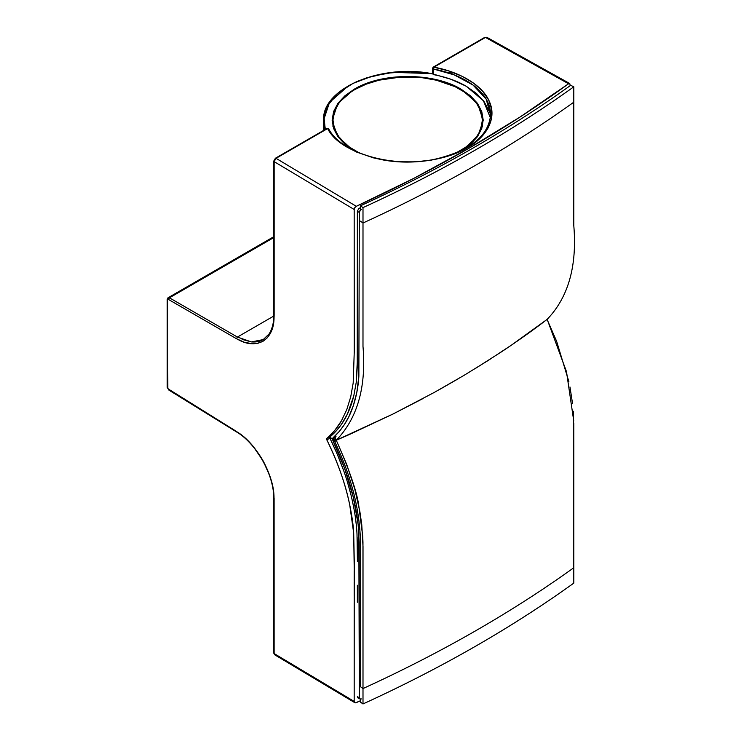 <?xml version="1.0" encoding="UTF-8"?>
<svg xmlns="http://www.w3.org/2000/svg" width="741" height="741" viewBox="0 0 741 741"><rect width="100%" height="100%" fill="white"/><g stroke="black" fill="none" stroke-linecap="round" stroke-linejoin="round"><path stroke-width="1.11" d="M490.551 116.291L491.283 119.403M323.613 128.693L323.66 130.388M323.613 124.192L324.188 130.083M460.504 150.525A74.711 43.135 180 0 1 456.104 152.868L465.431 147.385L469.794 143.986L476.704 136.529L479.168 132.546L480.955 128.434L482.391 120.023L480.955 111.604L476.704 103.518L469.794 96.061L465.431 92.662L455.076 86.678L436.264 80.176L422.25 77.722L400.353 77.101L379.086 80.176L366.174 84.159L354.856 89.522L349.928 92.662L341.796 99.692L338.656 103.518L334.404 111.604L332.968 120.023A74.711 43.135 180 0 1 354.856 89.522A74.711 43.135 180 0 1 436.264 80.176A74.711 43.135 180 0 1 482.391 120.023A74.711 43.135 180 0 1 460.504 150.525L460.504 150.525M359.265 152.878A74.711 43.135 180 0 1 332.968 120.023L334.404 128.434L338.656 136.529L345.565 143.986L349.928 147.385L359.265 152.878M360.626 209.805L359.311 212.435L357.357 211.315L358.672 208.675L359.487 208.138L360.487 208.721L359.487 208.138L360.487 207.675L358.672 208.675L357.357 211.315L357.375 359.246L356.319 381.911L353.8 395.805L347.409 414.071L341.416 424.398L336.025 431.142L329.81 437.125L332.542 439.033L332.922 440.645C342.194 460.041 348.992 478.908 353.309 497.248L344.593 468.284L332.922 440.645L334.052 440.126L332.922 440.645L332.542 439.033L329.754 437.477L329.958 438.301L326.781 439.765L326.568 438.941L334.737 430.438L341.406 420.879L346.769 409.634L350.706 396.917L353.188 383.004L354.244 352.077L354.179 209.471L274.133 161.621L354.179 209.471L274.133 161.621L274.151 160.528L274.142 315.082M228.108 333.876L236.453 338.702C236.75 338.267 248.92 348.298 263.138 341.175C275.596 332.598 273.744 317.481 274.133 316.166L274.133 161.621L354.179 209.471L354.244 352.077L353.188 383.004L350.706 396.917L346.769 409.634L341.406 420.879C337.525 427.64 332.644 433.466 326.781 438.366L329.958 436.912L329.958 438.301L337.183 454.001L343.768 470.933M357.977 697.929L357.357 696.66L357.977 697.929L359.959 698.995L359.311 697.716L357.357 696.67L360.617 699.143M361.423 698.939L359.922 698.985M461.078 89.189L477.63 103.583L483.197 120.561L477.825 136.177L463.106 149.645L470.47 144.245L477.454 136.705L481.752 128.526L483.197 120.023L481.752 111.521L477.454 103.342L470.47 95.802L461.078 89.189C433.281 72.294 382.078 72.294 354.281 89.189L354.291 89.856L354.281 89.189L365.721 83.77L378.781 79.741L392.943 77.259L407.68 76.416L422.416 77.259L436.579 79.741L449.639 83.77L461.078 89.189M353.309 497.248C356.412 510.364 358.255 522.34 358.848 533.177L359.311 697.716L359.2 542.282L358.116 524.304L353.309 497.248M168.077 297.743L169.448 297.817L273.753 237.592L169.448 297.817L237.407 337.053L273.753 316.064L237.407 337.053L169.448 297.817L167.577 300.012L167.596 298.919M488.875 110.696L484.16 101.73L476.509 93.468L466.219 86.225L450.991 79.287L431.512 73.591C380.272 63.633 321.65 88.846 323.613 120.246A84.066 48.535 180 0 0 325.16 129.518L323.613 120.246L329.523 102.369L348.289 85.891M433.216 67.135A1.343 0.778 60 0 1 433.902 67.199L432.948 67.746L433.392 74.591L432.531 73.609L393.184 72.377L372.223 76.184L352.901 83.409L337.581 93.514L327.855 105.305L324.012 117.365L325.188 128.526M352.271 149.654L337.535 136.187L332.163 120.561L337.729 103.583L354.281 89.189L344.889 95.802L337.905 103.332L333.607 111.521L332.153 120.023L333.607 128.526L337.905 136.705L344.889 144.245L352.262 149.645M432.466 73.85L431.54 73.702M453.881 74.758L449.241 72.081M332.542 439.033L332.922 437.922L335.997 436.495L332.922 437.922L339.267 431.447L344.426 424.51L348.992 416.405L353.281 405.799C349.02 418.841 342.24 429.539 332.922 437.922L332.542 439.033M347.585 482.595L350.697 493.858M357.412 561.53L357.005 534.27C356.569 523.674 354.883 511.938 351.956 499.073L353.892 508.409M355.272 516.523L356.458 526.249M357.116 536.984L357.357 547.627M357.357 602.229L357.347 585.233M359.311 697.716L357.357 696.66L359.311 697.716M351.956 499.073C347.668 479.835 340.332 459.577 329.958 438.301L326.781 439.765C338.1 463.162 345.751 484.883 349.733 504.936C352.077 516.588 353.392 525.99 353.689 533.112L354.244 560.159L354.179 701.412L354.8 702.681L274.679 654.785L274.124 653.553A1.343 0.778 180 0 1 273.753 653.016A1.343 0.778 -0 0 0 274.124 653.553L274.096 498.971C273.633 497.906 275.921 485.105 263.092 460.819C248.726 436.495 236.527 432.096 236.416 431.401L169.448 389.951M356.301 702.644L360.487 700.717L355.485 702.848M431.466 73.637L409.319 71.655L387.043 73.137L366.258 77.972L356.884 81.547L348.427 85.817L341.036 90.698L334.839 96.108L329.949 101.943L326.466 108.112L324.428 114.494L323.9 120.968L325.456 129.351M490.375 117.828L483.41 100.72L466.219 86.225C456.854 80.862 445.915 76.981 433.392 74.591L433.485 69.015L432.596 68.459M486.865 37.328L485.466 37.43L433.902 67.199L485.466 37.43L568.569 83.761L569.755 83.538L486.791 37.282L484.79 37.356A1.343 0.778 60 0 1 485.466 37.43A1.343 0.778 -120 0 0 484.79 37.356L433.226 67.125A1.343 0.778 60 0 1 433.902 67.199L433.485 69.015L433.902 67.199L432.948 67.746A1.343 0.778 60 0 1 433.226 67.125L432.559 68.274L432.466 73.841M354.207 568.19L353.689 533.112L349.733 504.936C345.204 483.271 337.553 461.541 326.781 439.765L326.781 438.366L329.958 436.912C335.821 432.012 340.703 426.177 344.584 419.425C348.576 412.533 351.642 404.66 353.8 395.805L356.319 381.911L357.236 366.943L357.357 211.315L359.311 212.435L358.866 376.15C358.301 386.367 356.44 396.25 353.281 405.799L356.829 392.341L358.866 376.15L359.311 212.435L359.931 210.601L361.432 209.268M274.105 497.878L274.124 653.553L274.883 654.877M168.494 389.405L167.577 387.756A1.343 0.778 180 0 1 167.197 387.21A1.343 0.778 0 0 0 167.577 387.756L167.577 300.012L167.855 388.682L236.416 431.401L244.317 437.255L252.922 446.045L263.092 460.819L270.187 476.843L273.179 488.671L274.096 498.971M167.577 300.012L168.494 299.466L236.453 338.702L168.494 299.466L169.448 297.817L167.975 297.826L273.753 236.722M274.216 160.065L275.096 158.88L327.615 128.564L336.09 139.067L341.888 143.81L356.208 151.933L373.445 157.861L382.865 159.899L398.954 161.797L415.377 161.853L431.512 160.075L446.73 156.518L460.476 151.321L472.212 144.69L481.493 136.863L487.967 128.156L491.394 118.884L491.635 109.399L488.69 100.072L482.669 91.254L473.795 83.27L462.403 76.443L448.935 71.016L433.902 67.199C456.512 71.025 482.539 83.965 489.625 102.119C497.517 120.162 484.419 138.502 467.247 147.811C450.324 158.37 415.386 166.021 382.865 159.908C353.151 153.118 334.737 142.67 327.615 128.564L328.893 129.397L327.615 128.564A1.343 0.778 -120 0 0 326.938 128.489L275.374 158.259L273.753 161.075L273.753 315.629C273.818 319.241 273.466 326.8 269.168 333.858L263.194 339.61L251.366 341.916L237.407 337.053L236.453 338.702L244.484 342.333L253.061 343.796L258.053 343.24L263.138 341.175L267.214 337.85L270.085 333.895L273.123 325.827L274.133 316.166M354.8 702.681L354.179 701.412L274.124 653.553L354.179 701.412L354.179 602.739M263.425 339.48C260.424 341.425 256.451 342.24 251.523 341.925L242.122 339.424M433.485 69.015A82.899 47.859 180 0 1 490.57 115.087L486.17 99.099L473.027 85.048L454.177 74.878L433.485 69.015M570.246 85.623L569.755 83.538L570.246 85.623M276.05 158.333L274.133 161.621L276.05 158.333L356.301 206.304L354.8 207.637L354.179 209.471L354.8 207.637L356.301 206.304L276.05 158.333L327.615 128.564A1.343 0.778 -120 0 0 326.966 128.48M354.179 595.449L354.161 582.194M354.161 580.286L354.189 571.274M326.938 128.489L328.513 128.702M569.208 83.455L568.569 83.761C505.862 129.295 435.106 170.152 356.301 206.304L413.811 178.359L468.469 148.552L520.117 116.985L568.569 83.761L485.466 37.43M422.972 398.575L393.11 413.969L336.275 440.237L335.136 441.358L332.978 437.959L335.136 437.236L332.978 437.959L335.136 437.236L336.275 440.237L332.978 437.959L334.858 441.479L336.275 440.237L334.858 437.357L332.978 437.959L336.275 440.237L334.858 437.357L336.275 440.237L349.502 434.467L393.063 413.997L434.263 392.434L463.922 375.428L487.745 360.747L511.512 345.084L547.08 319.417C568.291 297.456 577.202 266.176 573.793 225.579L573.803 86.79C511.373 131.62 441.108 171.903 362.997 207.61L362.997 223.004C441.108 187.288 511.373 147.014 573.803 102.175L573.803 86.79L570.653 85.326C539.652 107.612 506.575 128.832 471.443 148.969C436.301 169.105 399.316 188.047 360.487 205.785L362.997 207.61C401.946 189.826 439.043 170.828 474.286 150.627C509.53 130.425 542.699 109.14 573.803 86.79L570.653 85.326C508.428 130.036 438.366 170.189 360.487 205.785L360.487 209.935L360.487 205.785L362.997 207.61L362.988 346.408C366.397 387.006 357.486 418.285 336.275 440.237C357.486 418.285 366.397 387.006 362.988 346.408L362.997 223.004L360.487 221.17L362.997 223.004M362.997 688.565L360.487 686.731L362.997 688.565L363.016 546.534L361.765 524.656L359.876 511.623L354.707 488.81L346.705 464.431L336.275 440.237C349.52 470.22 357.032 492.107 358.801 505.918L362.738 536.271L362.96 542.347L362.997 688.565C441.108 652.849 511.373 612.575 573.803 567.736L573.803 583.121C542.699 605.48 509.53 626.756 474.286 646.958C439.043 667.159 401.946 686.157 362.997 703.95L360.487 702.125L360.487 699.143L360.487 702.125L362.997 703.95L362.997 688.565L362.997 703.95C441.108 668.234 511.373 627.96 573.803 583.121L573.784 422.981M573.793 102.175L573.793 225.579C577.202 266.176 568.291 297.456 547.08 319.417C533.122 330.115 517.913 340.925 501.435 351.864L474.786 368.851M573.747 420.971L566.504 371.704L547.562 320.418M458.429 378.679L439.608 389.47M547.08 319.417L556.611 341.258L568.921 381.828M569.968 386.969L572.506 403.299M573.275 411.255L573.793 441.627M573.803 445.397L573.793 478.63M573.793 493.487L573.793 567.736M336.275 440.237L335.136 441.358M332.978 437.959C357.616 488.143 361.821 526.221 360.487 562.984L360.487 686.731L360.487 562.984C361.821 526.221 357.616 488.143 332.978 437.959M323.613 128.814L323.613 124.414M332.968 120.023L332.968 126.618M482.391 120.023L482.391 126.618M274.679 654.785L273.753 653.016L273.716 498.434C274.244 475.463 256.488 443.637 236.675 432.012L168.753 390.007L167.197 387.219L167.197 299.475L168.151 297.697M323.613 120.246L323.613 130.416M490.57 115.096L490.57 115.087C488.532 135.723 470.637 150.275 436.884 158.769C394.462 168.763 341.471 153.878 328.782 128.999"/></g></svg>
